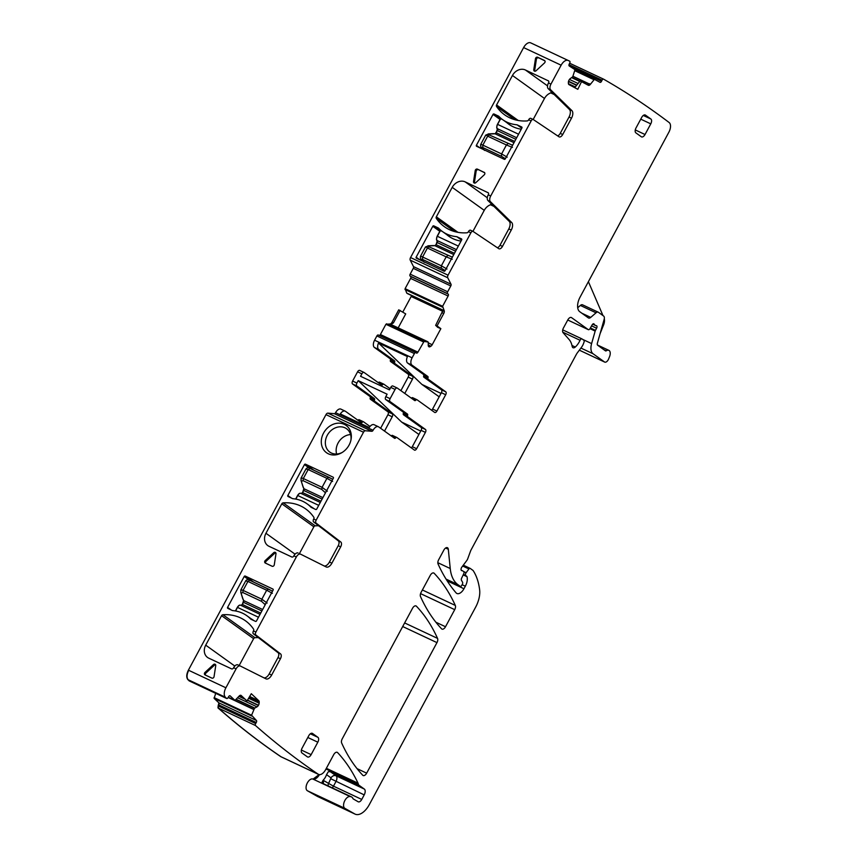 <?xml version="1.0" encoding="UTF-8"?>
<svg xmlns="http://www.w3.org/2000/svg" width="857" height="857" viewBox="0 0 857 857"><rect width="100%" height="100%" fill="white"/><g stroke="black" fill="none" stroke-linecap="round" stroke-linejoin="round"><path stroke-width="1.29" d="M332.195 787.829A4.049 2.207 115.2 0 0 333.48 786.158L361.761 799.442A4.049 2.207 115.2 0 1 358.226 801.809A4.049 2.207 115.2 0 1 358.14 801.756L353.395 799.003A4.049 2.207 115.2 0 1 352.816 798.328A8.099 4.403 115.2 0 0 351.466 796.881A8.099 4.403 115.2 0 0 350.642 796.656A8.099 4.403 115.2 0 1 350.224 796.582A6.481 3.524 115.2 0 0 344.514 801.22A6.481 3.524 115.2 0 0 344.9 808.355L354.819 813.979A16.197 8.806 115.2 0 0 355.152 814.15A16.197 8.806 115.2 0 0 369.271 804.691L475.667 607.099A20.236 11.012 115.2 0 0 479.631 589.745A76.916 41.843 115.2 0 0 473.235 570.708A4.049 2.207 115.2 0 0 472.882 570.333L470.193 568.405A1.618 0.878 115.2 0 0 470.118 568.362A1.618 0.878 115.2 0 0 468.929 568.952L466.112 572.712A2.025 1.103 115.2 0 0 465.78 575.583L466.69 576.225A2.025 1.103 115.2 0 1 466.979 576.665A9.716 5.281 115.2 0 1 465.33 586.209L463.958 588.748A8.099 4.403 115.2 0 1 456.899 593.483A8.099 4.403 115.2 0 1 456.053 592.83A283.367 154.153 115.2 0 1 438.066 563.992A4.049 2.207 115.2 0 1 438.655 559.76L443.872 550.065A4.049 2.207 115.2 0 1 447.408 547.698A4.049 2.207 115.2 0 1 448.307 549.283L450.236 568.523A44.532 24.221 115.2 0 0 457.959 584.688L460.241 586.327A1.618 0.878 115.2 0 0 460.316 586.37A1.618 0.878 115.2 0 0 461.73 585.427L462.298 584.378A2.025 1.103 115.2 0 0 462.544 582.182L461.43 580.253A2.025 1.103 115.2 0 1 461.612 578.207L463.691 573.869A2.025 1.103 115.2 0 0 463.658 571.598L462.673 570.891A4.049 2.207 115.2 0 0 462.48 570.773A4.049 2.207 115.2 0 0 461.923 570.655A2.432 1.318 115.2 0 1 461.591 570.591A2.432 1.318 115.2 0 1 461.869 567.088L466.776 560.532A4.049 2.207 115.2 0 0 467.761 558.689L470.589 550.955A4.049 2.207 115.2 0 1 471.029 549.99L576.268 354.53A8.099 4.403 115.2 0 1 577.382 352.784L581.528 347.246A8.099 4.403 115.2 0 0 583.51 343.561L584.013 342.189A2.025 1.103 115.2 0 0 583.842 340.25L582.032 338.943A2.025 1.103 115.2 0 0 581.935 338.89A2.025 1.103 115.2 0 0 580.06 340.293A12.951 7.049 115.2 0 1 575.293 347.031A4.049 2.207 115.2 0 1 573.033 347.728A4.049 2.207 115.2 0 1 572.187 346.432A28.335 15.415 115.2 0 0 569.091 339.49L563.092 332.698A4.049 2.207 115.2 0 1 563.413 328.049L567.816 319.886A4.049 2.207 115.2 0 1 571.351 317.518A4.049 2.207 115.2 0 1 571.544 317.626L588.234 329.613A2.025 1.103 115.2 0 0 588.331 329.666A2.025 1.103 115.2 0 0 590.055 328.552L592.123 324.91A2.025 1.103 115.2 0 1 593.847 323.807A2.025 1.103 115.2 0 1 594.201 324.214A4.049 2.207 115.2 0 0 594.726 324.91L595.486 325.467A4.049 2.207 115.2 0 0 595.679 325.574A4.049 2.207 115.2 0 0 596.268 325.692A2.025 1.103 115.2 0 1 596.558 325.746A2.025 1.103 115.2 0 1 596.601 328.231L595.454 330.363A2.025 1.103 115.2 0 0 595.165 331.091L591.609 343.593A12.148 6.61 115.2 0 0 593.087 353.77L604.528 361.986A4.049 2.207 115.2 0 0 604.721 362.104A4.049 2.207 115.2 0 0 608.609 358.965L609.541 356.662A6.074 3.299 115.2 0 0 608.866 350.363A6.074 3.299 115.2 0 0 606.263 350.792A1.618 0.878 115.2 0 1 605.578 350.909A1.618 0.878 115.2 0 1 605.492 350.867L597.672 345.242A2.432 1.318 115.2 0 1 597.383 343.207L604.131 319.436A4.049 2.207 115.2 0 0 603.639 316.051L598.411 312.291A4.049 2.207 115.2 0 0 598.218 312.184A4.049 2.207 115.2 0 0 596.043 312.794L590.73 317.39A4.049 2.207 115.2 0 1 588.555 318.001A4.049 2.207 115.2 0 1 588.373 317.893L579.75 311.702A12.148 6.61 115.2 0 1 580.06 297.154L668.878 132.192A8.099 4.403 115.2 0 0 669.135 122.53A2011.915 1094.485 115.2 0 0 603.553 79.144A2011.915 1094.485 115.2 0 0 603.542 79.144A1.618 0.878 115.2 0 0 603.532 79.133A1.618 0.878 115.2 0 0 602.064 80.183L601.528 81.276A1.618 0.878 115.2 0 1 600.061 82.336A1.618 0.878 115.2 0 0 600.061 82.336L594.415 79.337L590.494 84.2L589.509 83.74L586.959 84.618M215.696 693.345L214.111 698.38L218.91 702.879L218.149 705.911L255.665 723.533A1.618 0.878 115.2 0 0 255.504 725.525A2011.915 1094.485 115.2 0 0 255.504 725.536A2011.915 1094.485 115.2 0 0 318.226 774.225A8.099 4.403 115.2 0 0 318.558 774.417A8.099 4.403 115.2 0 0 325.628 769.682A8.099 4.403 115.2 0 0 325.649 769.64L333.694 754.685A4.049 2.207 115.2 0 1 337.23 752.328A4.049 2.207 115.2 0 1 337.615 752.607A294.701 160.323 115.2 0 1 358.033 783.18A8.099 4.403 115.2 0 1 358.376 784.176A4.049 2.207 115.2 0 0 359.008 785.258L364.332 789.072A4.853 2.646 115.2 0 1 364.204 794.889L361.761 799.442M407.396 293.576L443.165 310.384L406.754 293.126L405.104 288.659L410.621 278.418A1.618 0.878 115.2 0 0 410.664 276.479L410.117 276.083A1.618 0.878 115.2 0 1 410.16 274.144L413.288 268.337A1.618 0.878 115.2 0 0 413.502 266.613L410.224 260.142A2.432 1.318 115.2 0 1 410.557 257.55L523.616 47.585A8.099 4.403 115.2 0 1 530.676 42.85A8.099 4.403 115.2 0 0 530.676 42.85L568.191 60.472A8.099 4.403 115.2 0 1 568.223 60.483A2011.915 1094.485 115.2 0 1 569.755 61.233A1.618 0.878 115.2 0 1 569.744 63.043L569.209 64.136A1.618 0.878 115.2 0 0 569.284 66L575.026 69.685L572.722 76.798L570.248 78.63A2.839 1.543 115.2 0 0 568.973 80.215L568.844 80.472A2.839 1.543 115.2 0 0 568.362 82.486L568.405 83.375A2.839 1.543 115.2 0 0 569.005 84.629L577.811 89.299L581.528 81.661L588.341 85.272A2.839 1.543 115.2 0 0 588.384 85.293A2.839 1.543 115.2 0 0 590.494 84.2M568.191 60.472A8.099 4.403 115.2 0 0 561.131 65.196L550.944 84.115A4.853 2.646 115.2 0 0 550.633 89.781L571.908 110.628A6.481 3.524 115.2 0 1 571.501 118.18L562.706 134.517A4.049 2.207 115.2 0 1 559.171 136.884A4.049 2.207 115.2 0 1 559.01 136.799L533.333 119.562A2.432 1.318 115.2 0 0 533.236 119.509A2.432 1.318 115.2 0 0 531.115 120.923L490.697 195.996A4.853 2.646 115.2 0 0 490.397 201.663L511.672 222.499A6.481 3.524 115.2 0 1 511.265 230.062L502.47 246.398A4.049 2.207 115.2 0 1 498.935 248.766A4.049 2.207 115.2 0 1 498.774 248.669L473.096 231.444A2.432 1.318 115.2 0 0 473 231.379A2.432 1.318 115.2 0 0 470.879 232.804L448.061 275.172A2.432 1.318 115.2 0 0 447.74 277.754L451.018 284.235A1.618 0.878 115.2 0 1 450.793 285.959L447.665 291.766A1.618 0.878 115.2 0 0 447.622 293.705L448.168 294.09A1.618 0.878 115.2 0 1 448.125 296.029L442.608 306.281L444.14 310.513L443.155 310.052L435.635 325.339L437.049 325.939L443.744 313.512A2.839 1.543 115.2 0 0 444.14 310.513M437.049 325.939L440.852 328.66L432.207 344.728A2.839 1.543 115.2 0 1 430.889 346.217L430.182 346.646A2.839 1.543 115.2 0 1 429.025 346.806A2.839 1.543 115.2 0 1 428.886 346.731L428.757 346.635A2.839 1.543 115.2 0 1 428.254 345.264L428.254 342.082L424.044 341.407L417.916 352.152A1.618 0.878 115.2 0 1 416.502 353.095A1.618 0.878 115.2 0 1 416.427 353.052L415.881 352.656A1.618 0.878 115.2 0 0 415.806 352.613A1.618 0.878 115.2 0 0 414.392 353.566L412.099 357.819A6.074 3.299 115.2 0 0 411.949 365.103L427.804 376.48A1.618 0.878 115.2 0 1 427.997 377.851A1.618 0.878 115.2 0 0 428.189 379.223L445.747 391.82A2.432 1.318 115.2 0 1 445.694 394.734L436.888 411.071L432.592 409.046L441.387 392.71A2.432 1.318 115.2 0 0 441.441 389.796L423.883 377.198L428.189 379.223M397.07 387.964L393.009 386.057A2.432 1.318 115.2 0 0 392.892 385.993L397.198 388.017A2.432 1.318 115.2 0 1 397.316 388.082L414.692 400.551A1.618 0.878 115.2 0 0 414.767 400.594A1.618 0.878 115.2 0 0 415.838 400.144A1.618 0.878 115.2 0 1 416.909 399.694A1.618 0.878 115.2 0 1 416.995 399.737L434.66 412.421A2.432 1.318 115.2 0 0 434.778 412.485A2.432 1.318 115.2 0 0 436.888 411.071M397.198 388.017A2.432 1.318 115.2 0 0 395.077 389.432L390.106 398.666A2.432 1.318 115.2 0 0 390.042 401.579L385.736 399.555A2.432 1.318 -64.8 0 1 385.8 396.641L387.118 394.199L358.215 380.626L356.898 383.068A2.432 1.318 -64.8 0 0 356.844 385.982L352.538 383.957A2.432 1.318 -64.8 0 1 352.602 381.054L356.898 383.068M373.084 430.278L335.569 412.678A1.618 0.878 115.2 0 1 334.326 413.674L327.845 413.138L365.35 430.76L371.831 431.285A1.618 0.878 115.2 0 0 373.074 430.3L373.084 430.278A6.074 3.299 115.2 0 1 378.387 426.732A6.074 3.299 115.2 0 1 378.665 426.893L394.531 438.281A1.618 0.878 115.2 0 0 394.606 438.323A1.618 0.878 115.2 0 0 395.677 437.873A1.618 0.878 115.2 0 1 396.748 437.424A1.618 0.878 115.2 0 1 396.823 437.466L414.392 450.064A2.432 1.318 115.2 0 0 414.499 450.139A2.432 1.318 115.2 0 0 416.62 448.714L425.415 432.378A2.432 1.318 115.2 0 0 425.479 429.464L407.814 416.791A1.618 0.878 115.2 0 1 407.621 415.42A1.618 0.878 115.2 0 0 407.429 414.049L390.042 401.579M365.35 430.76A2.432 1.318 115.2 0 0 363.497 432.239L316.147 520.178A2.432 1.318 115.2 0 0 316.062 523.081L340.818 542.031A4.049 2.207 115.2 0 1 340.679 546.862L331.884 563.199A6.481 3.524 115.2 0 1 326.238 566.98A6.481 3.524 115.2 0 1 326.196 566.959L300.593 554.168A4.853 2.646 115.2 0 0 300.561 554.158A4.853 2.646 115.2 0 0 296.318 556.986L255.9 632.059A2.432 1.318 115.2 0 0 255.825 634.951L280.571 653.912A4.049 2.207 115.2 0 1 280.443 658.733L271.648 675.08A6.481 3.524 115.2 0 1 265.991 678.862A6.481 3.524 115.2 0 1 265.949 678.84L240.356 666.039A4.853 2.646 115.2 0 0 240.324 666.028A4.853 2.646 115.2 0 0 236.082 668.867L225.894 687.785A8.099 4.403 115.2 0 0 225.37 697.212A2011.915 1094.485 115.2 0 0 226.634 698.476A1.618 0.878 115.2 0 0 226.687 698.498A1.618 0.878 115.2 0 0 228.037 697.662L228.648 696.623A1.618 0.878 115.2 0 1 230.008 695.788A1.618 0.878 115.2 0 1 230.137 695.873L235 700.405L239.092 696.13A2.839 1.543 115.2 0 1 240.956 695.348A2.839 1.543 115.2 0 1 241.181 695.509L240.699 695.284M247.523 700.083L258.482 705.225A2.839 1.543 115.2 0 0 259.146 703.201L259.221 702.247A2.839 1.543 115.2 0 0 258.814 700.769L251.294 693.72L247.009 700.962L241.181 695.509M258.482 705.225L258.343 705.472A2.839 1.543 115.2 0 1 256.993 706.854L254.518 708.214L251.583 715.231L256.425 720.491A1.618 0.878 115.2 0 1 256.275 722.494L255.665 723.533M317.936 737.341A4.049 2.207 115.2 0 1 317.829 742.194L311.145 754.631A4.049 2.207 115.2 0 1 307.609 756.988A4.049 2.207 115.2 0 1 307.417 756.881L301.985 752.982A4.049 2.207 115.2 0 1 302.093 748.129L308.777 735.702A4.049 2.207 115.2 0 1 312.312 733.335A4.049 2.207 115.2 0 1 312.505 733.453L317.936 737.341L310.352 733.785M366.667 773.164L436.963 642.621A4.049 2.207 115.2 0 0 437.552 638.39A283.367 154.153 115.2 0 0 416.427 606.21A4.049 2.207 115.2 0 0 416.052 605.931A4.049 2.207 115.2 0 0 412.517 608.299L342.254 738.798A4.049 2.207 115.2 0 0 341.664 743.03A283.367 154.153 115.2 0 0 362.757 775.253A4.049 2.207 115.2 0 0 363.143 775.531A4.049 2.207 115.2 0 0 366.667 773.164L357.048 768.643M635.98 128.014A4.049 2.207 115.2 0 0 635.883 132.867L641.315 136.766A4.049 2.207 115.2 0 0 641.507 136.884A4.049 2.207 115.2 0 0 645.032 134.517L650.774 123.858A4.049 2.207 115.2 0 0 650.87 119.005L645.439 115.117A4.049 2.207 115.2 0 0 645.257 114.999A4.049 2.207 115.2 0 0 641.722 117.366L635.98 128.014M420.508 596.59A283.367 154.153 115.2 0 0 441.601 628.834A4.049 2.207 115.2 0 0 441.976 629.113A4.049 2.207 115.2 0 0 445.511 626.746L454.713 609.659A4.049 2.207 115.2 0 0 455.303 605.428A283.367 154.153 115.2 0 0 434.167 573.279A4.049 2.207 115.2 0 0 433.781 573.001A4.049 2.207 115.2 0 0 430.257 575.368L421.098 592.358A4.049 2.207 115.2 0 0 420.508 596.59M355.152 814.15L317.636 796.528A16.197 8.806 -64.8 0 1 317.315 796.367L307.384 790.743A6.481 3.524 -64.8 0 1 307.095 783.427A6.481 3.524 -64.8 0 1 312.901 779.034A8.099 4.403 -64.8 0 1 313.137 779.045L319.093 774.599M318.558 774.417L281.053 756.795A8.099 4.403 -64.8 0 1 280.721 756.613C258.996 741.862 238.085 725.633 217.999 707.914L255.504 725.536M604.292 318.761A8.099 4.403 115.2 0 1 603.574 324.953L600.082 333.684M603.532 79.133L569.659 63.225L603.51 79.123M472.893 231.347L470.632 230.287A2.432 1.318 115.2 0 0 470.536 230.233A2.432 1.318 115.2 0 0 468.415 231.647L468.318 231.84A1.618 1.35 125.7 0 1 466.936 232.793A46.149 38.522 125.7 0 1 444.355 226.677A46.149 38.522 125.7 0 1 436.342 218.428A1.618 1.35 125.7 0 1 436.342 216.821L457.97 232.343M491.34 203.837L490.483 204.759A10.53 8.784 -54.3 0 0 484.248 210.351L452.207 187.351L436.342 216.821M452.207 187.351A10.53 8.784 125.7 0 1 465.18 181.877L487.29 197.753M488.265 192.804L465.18 181.877M487.922 192.557A1.618 1.35 125.7 0 1 488.394 194.56L488.244 194.839A4.853 2.646 115.2 0 0 487.933 200.506L490.397 201.663M533.14 119.466L530.869 118.405A2.432 1.318 115.2 0 0 530.783 118.352A2.432 1.318 115.2 0 0 528.662 119.776L528.555 119.969A1.618 1.35 125.7 0 1 527.173 120.923A46.149 38.522 125.7 0 1 504.591 114.795A46.149 38.522 125.7 0 1 496.589 106.547A1.618 1.35 125.7 0 1 496.578 104.95L518.217 120.473M551.576 91.967L550.73 92.888A10.53 8.784 -54.3 0 0 544.484 98.469L512.443 75.48L496.578 104.95M512.443 75.48A10.53 8.784 125.7 0 1 525.416 69.995L547.537 85.871M548.501 80.922L525.416 69.995M548.169 80.687A1.618 1.35 125.7 0 1 548.63 82.679L548.48 82.958A4.853 2.646 115.2 0 0 548.18 88.625L550.633 89.781M536.043 70.777A1.618 1.35 125.7 0 1 533.772 69.717L535.475 58.694A1.618 1.35 125.7 0 1 537.66 57.258L544.431 60.44A1.618 1.35 125.7 0 1 544.506 62.936L536.043 70.777M479.974 147.886L476.385 145.315A0.814 0.675 125.7 0 0 476.621 146.311L504.291 159.306A0.814 0.675 125.7 0 0 505.287 158.888L521.924 127.982A0.814 0.675 125.7 0 0 521.688 126.986L517.028 124.801A39.272 32.78 125.7 0 1 502.609 119.616A39.272 32.78 125.7 0 1 498.688 116.188L494.018 113.992L500.542 118.673L497.499 124.319M476.385 145.315L493.021 114.409A0.814 0.675 125.7 0 1 494.018 113.992M484.194 172.311A1.618 1.35 125.7 0 1 484.269 174.807L475.806 182.659A1.618 1.35 125.7 0 1 473.535 181.588L475.228 170.564A1.618 1.35 125.7 0 1 477.424 169.14L484.526 172.557M461.623 238.985L461.452 238.867A0.814 0.675 125.7 0 1 461.687 239.864L445.051 270.758A0.814 0.675 125.7 0 1 444.055 271.187L416.384 258.193A0.814 0.675 125.7 0 1 416.148 257.186L432.785 226.291A0.814 0.675 125.7 0 1 433.781 225.873L440.252 230.512M461.452 238.867L456.792 236.671A39.272 32.78 125.7 0 1 442.373 231.486A39.272 32.78 125.7 0 1 438.452 228.058L433.781 225.873M402.79 312.077L411.178 296.49A2.839 1.543 115.2 0 0 411.574 295.547M379.372 335.505A1.618 0.878 115.2 0 0 380.401 334.53L385.918 324.289L389.892 323.989A2.839 1.543 115.2 0 0 392.035 322.253L398.73 309.827L405.715 313.898L398.216 327.824M435.635 325.339L437.67 327.32L440.852 328.66M400.144 310.427L393.417 322.907L390.867 324.449L427.557 341.622M415.72 352.581L378.376 335.044A1.618 0.878 115.2 0 0 378.301 335.001A1.618 0.878 115.2 0 0 376.887 335.944L374.584 340.208A6.074 3.299 115.2 0 0 374.434 347.481L378.74 349.506A6.074 3.299 115.2 0 1 378.515 343.004L407.418 356.576A6.074 3.299 115.2 0 0 407.643 363.079L411.949 365.103M400.894 390.653L408.178 377.112A2.432 1.318 115.2 0 0 408.243 374.198L390.578 361.525A1.618 0.878 115.2 0 1 390.385 360.154A1.618 0.878 115.2 0 0 390.192 358.783L374.434 347.481M390.385 360.154L394.681 362.179A1.618 0.878 115.2 0 0 394.488 360.808L378.74 349.506M394.681 362.179A1.618 0.878 115.2 0 0 394.873 363.55L412.549 376.223A2.432 1.318 115.2 0 1 412.485 379.137L404.783 393.438M390.096 388.671L383.893 384.225A1.618 0.878 115.2 0 0 383.818 384.172A1.618 0.878 115.2 0 0 382.747 384.632A1.618 0.878 -64.8 0 1 381.665 385.082A1.618 0.878 -64.8 0 1 381.59 385.029L364.107 372.484A2.432 1.318 115.2 0 0 363.989 372.42A2.432 1.318 115.2 0 0 361.868 373.834L360.551 376.287L389.453 389.86L390.771 387.407L395.077 389.432M383.732 384.15L379.587 382.201A1.618 0.878 115.2 0 0 379.512 382.158A1.618 0.878 115.2 0 0 378.44 382.608A1.618 0.878 -64.8 0 1 378.344 382.704M363.871 372.377L359.801 370.46A2.432 1.318 115.2 0 0 359.683 370.395A2.432 1.318 115.2 0 0 357.573 371.82L352.602 381.054M384.514 431.092L392.217 416.781A2.432 1.318 115.2 0 0 392.27 413.867L374.713 401.269A1.618 0.878 -64.8 0 1 374.52 399.898A1.618 0.878 115.2 0 0 374.327 398.526L356.844 385.982M380.615 428.296L387.91 414.756A2.432 1.318 115.2 0 0 387.975 411.853L370.406 399.244A1.618 0.878 -64.8 0 1 370.213 397.873A1.618 0.878 115.2 0 0 370.02 396.512L352.538 383.957M370.01 426.454L363.518 421.794A1.618 0.878 -64.8 0 0 363.443 421.751L359.137 419.726A1.618 0.878 -64.8 0 1 359.212 419.769L363.357 421.719M363.443 421.751A1.618 0.878 -64.8 0 0 362.361 422.201L358.065 420.176A1.618 0.878 -64.8 0 1 359.137 419.726M362.361 422.201A1.618 0.878 -64.8 0 1 361.29 422.651A1.618 0.878 -64.8 0 1 361.215 422.608L345.467 411.306A6.074 3.299 -64.8 0 0 345.178 411.135L340.872 409.11A6.074 3.299 -64.8 0 0 335.58 412.656M345.178 411.135A6.074 3.299 -64.8 0 0 340.315 413.942L369.217 427.525A6.074 3.299 -64.8 0 1 374.08 424.708L378.387 426.732M327.845 413.138A2.432 1.318 115.2 0 0 325.981 414.627L363.497 432.239M225.894 687.785L188.39 670.163L325.981 414.627M255.825 634.951L253.361 633.794A2.432 1.318 -64.8 0 1 253.447 630.902L253.554 630.709A1.618 1.35 125.7 0 0 253.543 629.102A46.149 38.522 125.7 0 0 245.541 620.854A46.149 38.522 125.7 0 0 222.959 614.737A1.618 1.35 125.7 0 0 221.577 615.69L205.712 645.16A10.53 8.784 125.7 0 0 207.565 657.458A10.53 8.784 125.7 0 0 208.733 658.144L231.476 668.835A1.618 1.35 125.7 0 0 233.479 667.989L233.629 667.71A4.853 2.646 -64.8 0 1 237.86 664.871A4.853 2.646 -64.8 0 1 237.892 664.893L240.292 666.018M316.062 523.081L313.608 521.924A2.432 1.318 -64.8 0 1 313.683 519.021L313.791 518.828A1.618 1.35 125.7 0 0 313.78 517.221A46.149 38.522 125.7 0 0 305.778 508.983A46.149 38.522 125.7 0 0 283.196 502.855A1.618 1.35 125.7 0 0 281.814 503.809L265.949 533.279A10.53 8.784 125.7 0 0 267.802 545.588A10.53 8.784 125.7 0 0 268.969 546.273L291.723 556.954A1.618 1.35 125.7 0 0 293.715 556.118L293.865 555.839A4.853 2.646 -64.8 0 1 298.097 553.001A4.853 2.646 -64.8 0 1 298.129 553.011L298.097 553.001M253.286 620.339L246.902 615.755A39.272 32.78 125.7 0 0 232.483 610.57L227.823 608.374A0.814 0.675 125.7 0 1 227.587 607.377L231.176 609.948M246.902 615.755A39.272 32.78 125.7 0 1 250.833 619.183L255.493 621.368A0.814 0.675 125.7 0 0 256.489 620.95L273.126 590.055A0.814 0.675 125.7 0 0 272.89 589.048L245.22 576.054A0.814 0.675 125.7 0 0 244.224 576.482L227.587 607.377M215.739 665.653L214.046 676.676A1.618 1.35 125.7 0 1 211.85 678.101L205.091 674.93A1.618 1.35 125.7 0 1 205.005 672.424L213.468 664.582A1.618 1.35 125.7 0 1 215.739 665.653M265.327 563.049A1.618 1.35 125.7 0 1 265.242 560.553L273.704 552.711A1.618 1.35 125.7 0 1 275.975 553.772L274.283 564.795A1.618 1.35 125.7 0 1 272.087 566.231L265.327 563.049M309.356 468.104L304.471 464.601A0.814 0.675 125.7 0 1 305.467 464.183L333.137 477.178A0.814 0.675 125.7 0 1 333.362 478.174L316.726 509.079A0.814 0.675 125.7 0 1 315.73 509.497L311.07 507.301A39.272 32.78 125.7 0 0 307.138 503.873A39.272 32.78 125.7 0 0 292.73 498.688L288.059 496.503A0.814 0.675 125.7 0 1 287.834 495.507L291.423 498.078M304.471 464.601L287.834 495.507M328.381 453.814A16.797 14.023 125.7 0 1 323.56 433.074A16.797 14.023 125.7 0 1 344.257 424.333A16.797 14.023 125.7 0 1 351.027 439.641A16.797 14.023 125.7 0 1 341.568 452.828A16.797 14.023 125.7 0 1 328.381 453.814M188.39 670.163C186.398 674.298 186.226 677.437 187.865 679.601L189.226 680.897M226.634 698.476L189.129 680.854M218.149 705.911L217.999 707.914M350.224 796.582L313.019 779.109A8.099 4.403 115.2 0 0 313.448 779.184L313.137 779.045M323.496 783.748A4.049 3.396 120.1 0 1 323.85 780.663A12.148 6.61 115.2 0 0 323.421 779.891A8.099 4.403 115.2 0 0 326.538 774.653L328.188 771.911L330.074 770.893L326.003 768.975M323.421 779.891C322.039 781.755 321.686 782.923 322.361 783.373L350.642 796.656M582.728 304.931A4.049 2.207 115.2 0 0 582.535 304.813A4.049 2.207 115.2 0 0 580.371 305.435L577.704 307.738M581.528 81.661L580.114 80.997L574.736 87.671M557.564 135.824A4.049 2.207 115.2 0 0 560.242 133.36L569.037 117.023A6.481 3.524 115.2 0 0 569.444 109.471L548.18 88.625M497.317 247.694A4.049 2.207 115.2 0 0 500.006 245.241L508.801 228.905A6.481 3.524 115.2 0 0 509.208 221.342L487.933 200.506M423.883 377.198A1.618 0.878 115.2 0 1 423.69 375.827A1.618 0.878 115.2 0 0 423.497 374.455L407.643 363.079M432.592 409.046A2.432 1.318 -64.8 0 1 431.607 410.224M411.446 398.226A1.618 0.878 115.2 0 0 411.542 398.13A1.618 0.878 -64.8 0 1 412.613 397.669A1.618 0.878 -64.8 0 1 412.688 397.723L416.834 399.662M392.892 385.993A2.432 1.318 115.2 0 0 390.771 387.407M407.621 415.42L403.315 413.395A1.618 0.878 -64.8 0 0 403.122 412.024L385.736 399.555M403.315 413.395A1.618 0.878 115.2 0 0 403.508 414.767L407.814 416.791M411.328 447.879A2.432 1.318 -64.8 0 0 412.313 446.69L421.108 430.353A2.432 1.318 115.2 0 0 421.173 427.45L403.508 414.767M395.677 437.873L391.37 435.849A1.618 0.878 -64.8 0 1 392.442 435.399A1.618 0.878 -64.8 0 1 392.517 435.442L396.662 437.391M313.608 521.924L338.354 540.885A4.049 2.207 -64.8 0 1 338.226 545.705L329.42 562.042A6.481 3.524 -64.8 0 1 324.214 565.974M253.361 633.794L278.118 652.755A4.049 2.207 -64.8 0 1 277.979 657.587L269.184 673.923A6.481 3.524 -64.8 0 1 263.977 677.844M247.009 700.962L240.281 695.306M588.395 281.664L602.974 315.569M533.172 119.477L544.484 98.469M472.935 231.358L484.248 210.351M537.66 57.258L544.934 60.901M538.571 57.912A1.618 1.35 -54.3 0 0 536.375 59.337L534.682 70.36A1.618 1.35 -54.3 0 0 534.8 71.227M521.795 128.218L517.028 124.801M502.566 119.573L500.488 118.62L497.478 124.351A3.235 1.757 115.2 0 0 496.878 127.307M477.424 169.14L484.687 172.771M478.335 169.782A1.618 1.35 -54.3 0 0 476.138 171.218L474.435 182.241A1.618 1.35 -54.3 0 0 474.553 183.098M461.559 240.099L456.792 236.671M442.33 231.454L440.252 230.501L437.263 236.2M378.515 343.004L421.933 384.439L439.17 396.812M421.933 384.439L441.012 393.395M358.215 380.626L401.654 422.083L418.902 434.456M401.654 422.083L420.744 431.05M281.814 503.809L313.855 526.809A1.618 1.35 125.7 0 1 315.237 525.855A46.149 38.522 125.7 0 1 318.622 525.769M313.855 526.809L299.414 553.611M221.577 615.69L253.618 638.679A1.618 1.35 125.7 0 1 255 637.726A46.149 38.522 125.7 0 1 258.385 637.64M253.618 638.679L239.178 665.493M215.621 664.786A1.618 1.35 -54.3 0 0 214.368 665.236L213.468 664.582M205.005 672.424L205.916 673.077L214.368 665.236M205.916 673.077A1.618 1.35 -54.3 0 0 205.487 675.112M275.868 552.915A1.618 1.35 -54.3 0 0 274.615 553.354L273.704 552.711M265.242 560.553L266.152 561.206L274.615 553.354M266.152 561.206A1.618 1.35 -54.3 0 0 265.724 563.242M342.147 452.475A14.365 11.998 125.7 0 1 331.413 453.032A14.365 11.998 125.7 0 1 329.827 452.1A14.365 11.998 125.7 0 1 327.835 434.338A14.365 11.998 125.7 0 1 344.985 427.814A14.365 11.998 125.7 0 1 346.582 428.746A14.365 11.998 125.7 0 1 350.888 440.294M554.179 94.506L550.73 92.888M493.943 206.387L490.483 204.759M336.619 454.017A14.365 11.998 125.7 0 1 350.577 434.574M251.144 618.797A39.272 32.78 125.7 0 1 253.297 620.189A39.272 32.78 125.7 0 1 253.843 620.597M243.592 600.318L242.992 598.85M265.145 604.881L264.706 604.26A2.025 1.468 -30.4 0 0 265.413 604.378M242.788 598.422L240.838 592.508M272.419 591.373A2.025 1.596 -58.8 0 0 271.851 590.848L249.687 580.243L247.919 581.432L246.27 581.046M240.785 590.023L245.841 580.628C247.352 579.246 248.637 579.107 249.687 580.243M241.021 590.794C240.378 589.659 241.074 589.52 243.088 590.387L247.919 581.432L266.677 590.237L261.846 599.204L267.127 603.06M264.706 604.26L261.567 601.357L242.81 592.541L241.449 593.076A2.025 1.65 157.4 0 1 240.763 592.348L240.763 592.348A2.025 1.65 157.4 0 1 240.742 592.305M264.492 603.896L265.638 603.971M272.376 593.312L266.677 590.237L268.509 589.091M271.969 590.912L272.012 590.934A2.025 1.596 -58.8 0 0 271.99 590.923L268.445 589.059M311.38 506.926A39.272 32.78 125.7 0 1 313.533 508.319A39.272 32.78 125.7 0 1 314.08 508.726M303.828 488.436L303.228 486.98M325.381 493L324.942 492.379A2.025 1.468 -30.4 0 0 325.649 492.507M303.024 486.551L301.075 480.627M303.174 487.279L301.096 480.681M332.334 479.117L332.248 479.052A2.025 1.596 -58.8 0 0 332.227 479.052A2.025 1.596 -58.8 0 1 332.666 479.47A2.025 1.596 -58.8 0 0 332.088 478.967L309.923 468.372L308.156 469.55L306.506 469.165M301.021 478.152L306.078 468.758C307.588 467.365 308.874 467.236 309.923 468.372M301.257 478.913C300.625 477.778 301.31 477.649 303.324 478.517L308.156 469.55L326.913 478.356L322.082 487.322L327.363 491.179M324.942 492.379L321.814 489.476L303.057 480.67L301.685 481.195A2.025 1.65 157.4 0 1 301 480.477A2.025 1.65 157.4 0 1 301 480.466A2.025 1.65 157.4 0 1 300.978 480.434M324.728 492.025L325.874 492.089M332.612 481.43L326.913 478.356L328.745 477.21M461.023 241.096A39.272 32.78 125.7 0 1 448.65 236.136A39.272 32.78 125.7 0 1 446.647 234.55M453.771 254.561L434.842 245.67L428.671 245.927A2.025 1.746 -88.1 0 0 427.943 245.798L432.828 245.573M452.507 256.907L451.8 256.789L452.325 257.239M445.147 270.576L441.28 268.22L441.355 265.809L446.979 269.044M452.228 259.296L446.186 256.854L441.355 265.809L422.597 257.004L427.429 248.037L426.111 247.03M444.537 270.137A2.025 1.585 -52.4 0 0 445.329 270.234M444.569 270.159A2.025 1.585 -52.4 0 0 445.319 270.266M428.671 245.927L428.982 246.805L451.414 256.746A2.025 1.564 96.9 0 1 452.153 257.561M433.117 245.552L434.649 245.659M428.371 245.916L425.511 246.945L420.466 256.318C420.241 258.096 420.466 259.018 421.141 259.082A2.025 1.768 -48.7 0 0 421.141 259.082A2.025 1.768 -48.7 0 0 421.494 259.307L422.522 259.403L422.597 257.004C420.605 256.104 420.026 256.029 420.862 256.779M423.679 261.61L421.494 259.307M521.26 129.214A39.272 32.78 125.7 0 1 508.897 124.265A39.272 32.78 125.7 0 1 506.883 122.68M514.007 142.68L495.089 133.799L488.918 134.056A2.025 1.746 -88.1 0 0 488.179 133.917M512.743 145.037L512.036 144.919L512.561 145.369M505.384 158.695L501.516 156.338L501.602 153.939L507.215 157.163M512.465 147.415L506.423 144.972L501.602 153.939L482.845 145.133L487.665 136.167L486.358 135.16M504.773 158.256A2.025 1.585 -52.4 0 0 505.566 158.363A2.025 1.585 -52.4 0 1 504.805 158.288M488.918 134.056L489.218 134.924L511.65 144.865A2.025 1.564 96.9 0 1 512.39 145.69M488.608 134.046L485.748 135.074L480.702 144.437M483.916 149.739L481.73 147.436L482.759 147.533L482.845 145.133C480.852 144.222 480.274 144.147 481.109 144.908M480.713 144.426C480.477 146.215 480.702 147.136 481.377 147.2A2.025 1.768 -48.7 0 0 481.377 147.2L481.377 147.2A2.025 1.768 -48.7 0 0 481.73 147.436A2.025 1.768 -48.7 0 1 481.409 147.222L481.377 147.2A2.025 1.768 -48.7 0 0 481.409 147.222M354.819 813.979L317.315 796.367M318.226 774.225L280.721 756.613M337.615 752.607L336.769 752.21M358.033 783.18L326.367 768.311M358.376 784.176L330.084 770.882A4.049 2.207 115.2 0 0 330.727 771.964L359.008 785.258M344.9 808.355L307.384 790.743M463.305 565.17L470.032 568.33M462.662 566.016L468.929 568.952M463.541 571.512L466.112 572.712M463.401 574.458L465.78 575.583M463.316 574.651L466.69 576.225M463.198 574.886L466.979 576.665M462.127 584.699L465.33 586.209M447.161 580.864L463.958 588.748M445.619 548.019L448.307 549.283M437.831 562.695L450.236 568.523M446.058 579.096L457.959 584.688M460.316 586.37L446.561 579.91L460.241 586.327M461.323 570.376L461.923 570.655M581.935 338.89L562.728 329.87L581.828 338.858M562.781 332.173L580.06 340.293M571.983 345.478L575.293 347.031M588.331 329.666L567.752 320.004L588.234 329.613M593.301 323.785L594.201 324.214M592.851 324.032L594.726 324.91M592.712 324.16L595.486 325.467M591.576 325.874L596.601 328.231M590.377 327.974L595.454 330.363M589.991 328.66L595.165 331.091M582.631 339.372L591.609 343.593M580.917 348.06L593.087 353.77M579.343 350.159L604.528 361.986M569.016 64.661L602.064 80.183M571.383 67.114L601.528 81.276M594.415 79.337L574.886 70.167L594.404 79.337M574.736 70.692L593.815 79.647M572.969 76.273L589.284 83.932M572.915 76.391L589.177 84.018M571.93 77.451L579.943 81.211M586.542 84.318L587.431 84.736M571.651 77.644L579.75 81.447M569.444 79.433L578.1 83.493M568.545 81.244L576.793 85.122M568.47 81.522L576.6 85.346M568.437 83.697L575.326 86.932M571.662 86.032L574.843 87.532M530.708 42.861L568.159 60.451M523.616 47.585L561.131 65.196M410.557 257.55L448.061 275.172M468.415 231.647L470.879 232.804M488.244 194.839L490.697 195.996M528.662 119.776L531.115 120.923M548.48 82.958L550.944 84.115M410.224 260.142L447.74 277.754M413.502 266.613L451.018 284.235M413.288 268.337L450.793 285.959M410.16 274.144L447.665 291.766M410.117 276.083L447.622 293.705M410.664 276.479L448.168 294.09M410.621 278.418L448.125 296.029M405.104 288.659L442.608 306.281M404.986 289.516L442.501 307.138M406.711 293.062L443.165 310.191M406.754 293.126L443.165 310.223M411.178 296.49L442.962 311.423M428.307 342.896L432.207 344.728M392.035 322.253L393.417 322.907M389.892 323.989L390.867 324.449M386.539 323.785L424.044 341.407M385.918 324.289L423.433 341.9M380.401 334.53L417.916 352.152M376.887 335.944L414.392 353.566M412.099 357.819L374.584 340.208M390.192 358.783L394.488 360.808M390.578 361.525L394.873 363.55M408.243 374.198L412.549 376.223M408.178 377.112L412.485 379.137M378.44 382.608L382.747 384.632M357.573 371.82L361.868 373.834M385.8 396.641L390.106 398.666M374.327 398.526L370.02 396.512M370.213 397.873L374.52 399.898M374.713 401.269L370.406 399.244M392.27 413.867L387.975 411.853M387.91 414.756L392.217 416.781M335.569 412.678L373.074 430.3M334.326 413.674L371.831 431.285M233.629 667.71L236.082 668.867M253.447 630.902L255.9 632.059M293.865 555.839L296.318 556.986M313.683 519.021L316.147 520.178M188.701 670.313C186.708 674.448 186.537 677.587 188.176 679.74L187.865 679.601M228.283 697.244L234.936 700.362M249.666 696.473L258.814 700.769M251.583 715.231L214.079 697.609M228.144 697.48L253.758 709.51M214.389 697.748L214.111 698.38M256.425 720.491L218.91 702.879M214.421 698.53L251.626 716.002M219.221 703.019L218.76 704.883M219.071 705.022L256.275 722.494M218.46 706.061L218.31 708.064C238.396 725.772 259.296 742.012 281.032 756.752M415.602 605.813L416.427 606.21M404.643 622.932L437.552 638.39M402.704 626.531L436.963 642.621M433.331 572.883L434.167 573.279M422.394 589.97L455.303 605.428M420.573 593.622L454.713 609.659M435.892 622.225L445.511 626.746M328.124 785.923A4.049 3.396 120.1 0 1 328.595 783.416L333.48 786.158L335.923 781.605A4.853 2.646 115.2 0 0 336.04 775.789L330.727 771.964A4.049 3.374 -54.3 0 0 328.188 771.911M323.164 783.587A4.049 3.085 155.3 0 1 323.85 780.663L328.595 783.416L331.059 777.899A4.049 3.374 -54.3 0 1 336.04 775.789L364.332 789.072M331.038 778.863L364.204 794.889M323.239 783.801L323.175 783.598A8.099 4.403 115.2 0 0 322.361 783.373M313.448 779.184A8.099 4.403 115.2 0 0 319.457 774.642M603.757 349.613L606.263 350.792M580.371 305.435L596.043 312.794M581.86 313.223L590.73 317.39M569.444 109.471L571.908 110.628M569.037 117.023L571.501 118.18M560.242 133.36L562.706 134.517M509.208 221.342L511.672 222.499M508.801 228.905L511.265 230.062M500.006 245.241L502.47 246.398M443.744 313.512L442.351 312.859M428.264 344.985L430.889 346.217M428.286 345.757L430.182 346.646M423.497 374.455L427.804 376.48M423.69 375.827L427.997 377.851M441.441 389.796L445.747 391.82M441.387 392.71L445.694 394.734M415.838 400.144L411.542 398.13M403.122 412.024L407.429 414.049M425.479 429.464L421.173 427.45M421.108 430.353L425.415 432.378M412.313 446.69L416.62 448.714M338.354 540.885L340.818 542.031M340.679 546.862L338.226 545.705M329.42 562.042L331.884 563.199M278.118 652.755L280.571 653.912M280.443 658.733L277.979 657.587M269.184 673.923L271.648 675.08M188.176 679.74L225.37 697.212M249.066 697.48L259.221 702.247M248.605 698.251L259.146 703.201M239.103 696.12L243.217 698.059M238.91 696.345L243.881 698.68M247.384 700.319L258.343 705.472M237.657 697.769L256.993 706.854M236.264 699.355L254.711 708.011M236.082 699.558L254.518 708.214M228.208 697.373L253.811 709.392M317.829 742.194L307.813 737.491M311.145 754.631L301.385 750.046M643.286 115.449L650.87 119.005M640.757 119.155L650.774 123.858M635.283 129.932L645.032 134.517M514.961 119.744L496.589 106.547M454.724 231.615L436.342 218.428M536.375 59.337L535.475 58.694M533.772 69.717L534.682 70.36M500.049 119.455L493.021 114.409M476.138 171.218L475.228 170.564M473.535 181.588L474.435 182.241M439.802 231.326L432.785 226.291M419.737 259.767L416.148 257.186M283.196 502.855L315.237 525.855M265.949 533.279L295.054 554.168M222.959 614.737L255 637.726M205.712 645.16L234.807 666.039M253.672 582.117L245.22 576.054M244.224 576.482L249.108 579.985M313.908 470.236L305.467 464.183M331.059 777.899L326.538 774.653M235.471 610.955L237.346 607.324L258.493 617.233M237.421 607.334A3.235 1.757 -64.8 0 1 239.017 605.61M240.956 605.406L242.242 604.442A2.025 1.103 -64.8 0 1 241.492 605.374M242.252 604.41L243.334 602.267L261.878 610.955M243.795 600.768A2.025 1.103 -64.8 0 1 243.409 602.278M235.589 610.977L237.528 607.388A3.642 1.982 -64.8 0 1 240.71 605.256A3.642 1.982 -64.8 0 1 240.881 605.363M242.745 598.711L243.613 600.489L242.37 604.453A1.618 0.878 -64.8 0 1 241.106 605.449M260.732 613.087L242.37 604.453L243.517 602.332A1.618 0.878 -64.8 0 0 243.731 600.607L262.66 609.498M242.81 592.541L243.088 590.387L261.846 599.204L261.567 601.357M249.751 580.275L268.37 589.027M295.708 499.074L297.593 495.453L318.729 505.362M297.658 495.464A3.235 1.757 -64.8 0 1 299.254 493.728M301.193 493.525L302.478 492.571A2.025 1.103 -64.8 0 1 301.728 493.503M302.5 492.539L303.582 490.386L322.114 499.074M304.042 488.897A2.025 1.103 -64.8 0 1 303.646 490.408M295.836 499.106L297.765 495.507A3.642 1.982 -64.8 0 1 300.946 493.386A3.642 1.982 -64.8 0 1 301.118 493.482M303.185 487.301L303.849 488.608L302.607 492.582A1.618 0.878 -64.8 0 1 301.343 493.568M320.968 501.206L302.607 492.582L303.753 490.45A1.618 0.878 -64.8 0 0 303.978 488.726L322.896 497.617M303.057 480.67L303.324 478.517L322.082 487.322L321.814 489.476M309.988 468.404L328.617 477.156M440.423 230.554L437.37 236.243A3.642 1.982 115.2 0 0 437.274 240.603L456.438 249.612M458.334 246.088L437.241 236.232A3.235 1.757 115.2 0 0 436.631 239.189M437.124 242.499A2.025 1.103 115.2 0 0 437.52 240.988M455.592 251.176L437.059 242.488L435.977 244.631M435.206 245.595A2.025 1.103 115.2 0 0 435.956 244.663L434.842 245.67A1.618 0.878 115.2 0 0 436.084 244.684L437.274 240.603A1.618 0.878 115.2 0 1 437.231 242.552L436.084 244.684L454.446 253.308M437.166 240.517L437.231 240.581C436.277 240.496 436.267 239.028 437.188 236.178L440.252 230.501M447.74 255.611L446.186 256.854L427.429 248.037L428.982 246.805M441.28 268.22L422.522 259.403M500.67 118.684L497.606 124.361A3.642 1.982 115.2 0 0 497.51 128.732L516.675 137.731M518.571 134.217L497.435 124.308C496.503 127.147 496.524 128.614 497.467 128.711L496.214 132.76A2.025 1.103 115.2 0 1 495.453 133.724M497.36 130.628A2.025 1.103 115.2 0 0 497.756 129.118M497.403 128.646L497.467 128.711A1.618 0.878 115.2 0 1 497.478 130.671L515.839 139.295M514.693 141.426L496.321 132.803A1.618 0.878 115.2 0 1 495.089 133.799L497.296 130.607L496.203 132.792M493.246 133.649L494.896 133.778M507.976 143.73L506.423 144.972L487.665 136.167L489.218 134.924M501.516 156.338L482.759 147.533M463.305 565.159L470.118 568.362M461.195 570.173L462.48 570.773M592.69 324.171L595.679 325.574M579.332 350.17L604.721 362.104M378.301 335.001L415.806 352.613M379.512 382.158L383.818 384.172M359.683 370.395L363.989 372.42M226.687 698.498L189.172 680.887M323.175 783.598L351.466 796.881M597.447 344.996L608.866 350.363M582.535 304.813L598.218 312.184M530.783 118.352L533.236 119.509M470.536 230.233L473 231.379M416.909 399.694L412.613 397.669M396.748 437.424L392.442 435.399M240.324 666.028L237.86 664.871M228.273 697.255L235 700.405M502.609 119.616L511.04 125.658M442.373 231.486L450.803 237.539M313.523 508.458L307.138 503.873M235.407 610.945L237.346 607.324C238.589 605.417 239.703 604.731 240.71 605.256L260.046 614.34M242.745 598.679L240.849 592.551M240.796 590.002L240.892 592.669M295.644 499.063L297.593 495.453C298.825 493.546 299.939 492.861 300.946 493.386L320.282 502.47M301.032 478.12L301.139 480.798M332.248 479.063L328.681 477.178M424.279 262.285L421.087 259.018M493.214 133.649L488.201 133.917M484.526 150.404L481.323 147.147"/></g></svg>
